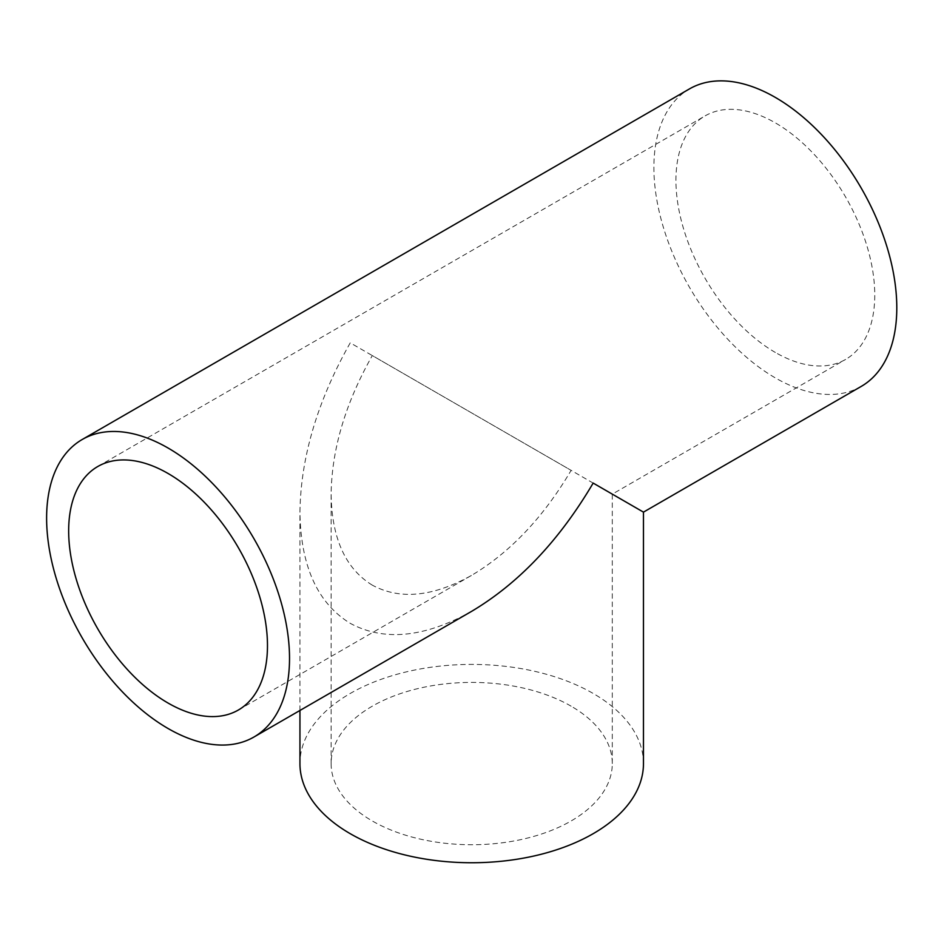<?xml version="1.0" encoding="UTF-8"?>
<svg xmlns="http://www.w3.org/2000/svg" width="944" height="944" viewBox="0 0 944 944"><rect width="100%" height="100%" fill="white"/><g stroke="black" fill="none" stroke-linecap="round" stroke-linejoin="round"><path stroke-width="0.71" stroke-dasharray="4.72 3.54" d="M372.302 585.15C345.469 568.642 331.745 538.304 331.12 494.137C331.745 449.238 345.469 403.053 372.302 355.569L571.12 470.36C543.402 517.336 510.267 552.311 471.705 575.297C433.143 596.844 400.008 600.124 372.302 585.15M571.12 706.183A140.585 81.172 0 0 0 417.909 688.589A140.585 81.172 0 0 0 331.12 763.578A140.585 81.172 0 0 0 471.705 844.738A140.585 81.172 0 0 0 612.29 763.578A140.585 81.172 0 0 0 571.12 706.183M643.466 512.132L350.248 342.837C317.479 400.858 300.711 457.285 299.944 512.132C300.711 566.093 317.479 603.157 350.248 623.335C384.102 641.625 424.588 637.613 471.705 611.299M643.466 763.578A171.761 99.167 0 0 0 593.162 693.451A171.761 99.167 0 0 0 405.979 671.963A171.761 99.167 0 0 0 299.944 763.578M775.343 352.454A140.585 81.172 60 0 1 683.503 228.566A140.585 81.172 60 0 1 705.05 115.911A140.585 81.172 60 0 1 845.635 197.072A140.585 81.172 60 0 1 845.635 359.416A140.585 81.172 60 0 1 775.343 352.454M861.223 386.415A171.761 99.167 60 0 1 775.343 377.907A171.761 99.167 60 0 1 663.136 226.548A171.761 99.167 60 0 1 689.462 88.913M612.29 763.578L612.29 494.137L845.635 359.416M331.12 763.578L331.12 494.137M299.944 710.466L299.944 512.132M238.36 710.018L471.705 575.297M97.775 466.513L705.05 115.911"/><path stroke-width="1.42" d="M253.948 737.016L471.705 611.299C518.822 583.215 559.308 540.475 593.162 483.08L643.466 512.132L861.223 386.415A171.761 99.167 60 0 0 861.223 188.08A171.761 99.167 60 0 0 689.462 88.913L82.187 439.515A171.761 99.167 60 0 1 253.948 538.682A171.761 99.167 60 0 1 253.948 737.016A171.761 99.167 60 0 1 168.067 728.508A171.761 99.167 60 0 1 55.861 577.15A171.761 99.167 60 0 1 82.187 439.515M299.944 710.466L299.944 763.578A171.761 99.167 0 0 0 471.705 862.745A171.761 99.167 0 0 0 643.466 763.578L643.466 512.132M168.067 703.056A140.585 81.172 60 0 1 76.228 579.168A140.585 81.172 60 0 1 97.775 466.513A140.585 81.172 60 0 1 238.36 547.685A140.585 81.172 60 0 1 238.36 710.018A140.585 81.172 60 0 1 168.067 703.056"/></g></svg>
